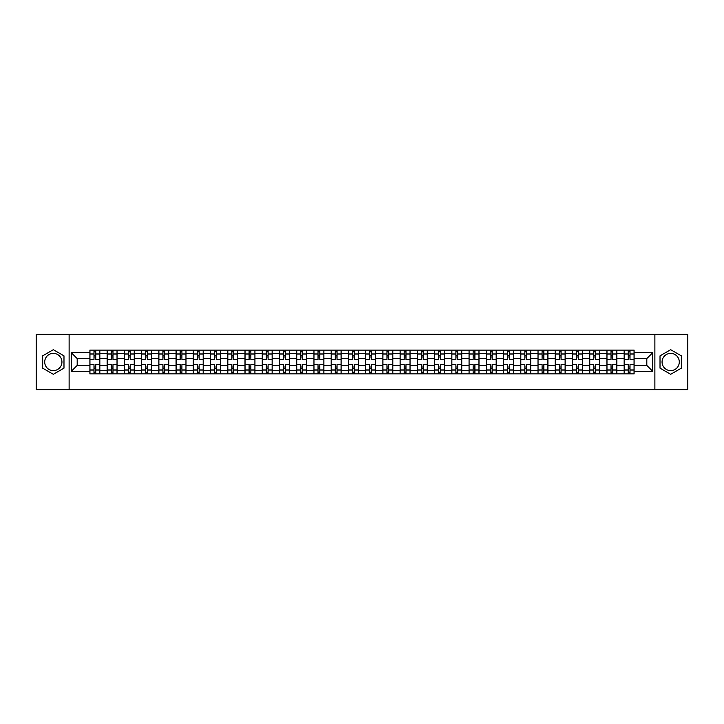 <?xml version="1.0" encoding="UTF-8"?>
<svg xmlns="http://www.w3.org/2000/svg" width="724" height="724" viewBox="0 0 724 724"><rect width="100%" height="100%" fill="white"/><g stroke="black" fill="none" stroke-linecap="round" stroke-linejoin="round"><path stroke-width="1.09" d="M53.323 370.616A8.616 8.616 0 0 1 44.707 362A8.616 8.616 0 0 1 53.323 353.384A8.616 8.616 0 0 1 61.938 362A8.616 8.616 0 0 1 53.323 370.616M670.677 370.616A8.616 8.616 0 0 1 662.062 362A8.616 8.616 0 0 1 670.677 353.384A8.616 8.616 0 0 1 679.293 362A8.616 8.616 0 0 1 670.677 370.616M654.876 389.621L687.8 389.621L687.8 334.379L36.2 334.379L36.2 389.621L654.876 389.621L654.876 334.379M107.125 373.874L107.125 353.493L99.84 353.493L99.84 373.874M99.84 353.493L99.84 350.126M107.125 353.493L107.125 350.126M117.071 350.126L117.071 373.874M124.365 373.874L124.365 350.126M134.302 350.126L134.302 373.874M141.596 373.874L141.596 350.126M151.542 350.126L151.542 373.874M158.828 373.874L158.828 350.126M168.773 350.126L168.773 373.874M176.068 373.874L176.068 350.126M186.005 350.126L186.005 373.874M193.299 373.874L193.299 350.126M203.245 350.126L203.245 373.874M210.53 373.874L210.53 350.126M220.476 350.126L220.476 373.874M227.77 373.874L227.77 350.126M237.716 350.126L237.716 373.874M245.002 373.874L245.002 350.126M254.948 350.126L254.948 373.874M262.242 373.874L262.242 350.126M272.179 350.126L272.179 373.874M279.473 373.874L279.473 350.126M289.419 350.126L289.419 373.874M296.704 373.874L296.704 350.126M306.65 350.126L306.65 373.874M313.945 373.874L313.945 350.126M323.881 350.126L323.881 373.874M331.176 373.874L331.176 350.126M341.122 350.126L341.122 373.874M348.407 373.874L348.407 350.126M358.353 350.126L358.353 373.874M365.647 373.874L365.647 350.126M375.593 350.126L375.593 373.874M382.878 373.874L382.878 350.126M392.824 350.126L392.824 373.874M400.119 373.874L400.119 350.126M410.056 350.126L410.056 373.874M417.35 373.874L417.35 350.126M427.296 350.126L427.296 373.874M434.581 373.874L434.581 350.126M444.527 350.126L444.527 373.874M451.821 373.874L451.821 350.126M461.758 350.126L461.758 373.874M469.052 373.874L469.052 350.126M478.998 350.126L478.998 373.874M486.284 373.874L486.284 350.126M496.23 350.126L496.23 373.874M503.524 373.874L503.524 350.126M513.47 350.126L513.47 373.874M520.755 373.874L520.755 350.126M530.701 350.126L530.701 373.874M537.995 373.874L537.995 350.126M547.932 350.126L547.932 373.874M555.227 373.874L555.227 350.126M565.173 350.126L565.173 373.874M572.458 373.874L572.458 350.126M582.404 350.126L582.404 373.874M589.698 373.874L589.698 350.126M599.635 350.126L599.635 373.874M606.929 373.874L606.929 350.126M616.875 350.126L616.875 373.874M624.16 373.874L624.16 350.126M624.16 365.421L616.875 365.421M606.929 365.421L599.635 365.421M589.698 365.421L582.404 365.421M572.458 365.421L565.173 365.421M555.227 365.421L547.932 365.421M537.995 365.421L530.701 365.421M520.755 365.421L513.47 365.421M503.524 365.421L496.23 365.421M486.284 365.421L478.998 365.421M469.052 365.421L461.758 365.421M451.821 365.421L444.527 365.421M434.581 365.421L427.296 365.421M417.35 365.421L410.056 365.421M400.119 365.421L392.824 365.421M382.878 365.421L375.593 365.421M365.647 365.421L358.353 365.421M348.407 365.421L341.122 365.421M331.176 365.421L323.881 365.421M313.945 365.421L306.65 365.421M296.704 365.421L289.419 365.421M279.473 365.421L272.179 365.421M262.242 365.421L254.948 365.421M245.002 365.421L237.716 365.421M227.77 365.421L220.476 365.421M210.53 365.421L203.245 365.421M193.299 365.421L186.005 365.421M176.068 365.421L168.773 365.421M158.828 365.421L151.542 365.421M141.596 365.421L134.302 365.421M124.365 365.421L117.071 365.421M107.125 365.421L99.84 365.421M624.16 358.579L616.875 358.579M606.929 358.579L599.635 358.579M589.698 358.579L582.404 358.579M572.458 358.579L565.173 358.579M555.227 358.579L547.932 358.579M537.995 358.579L530.701 358.579M520.755 358.579L513.47 358.579M503.524 358.579L496.23 358.579M486.284 358.579L478.998 358.579M469.052 358.579L461.758 358.579M451.821 358.579L444.527 358.579M434.581 358.579L427.296 358.579M417.35 358.579L410.056 358.579M400.119 358.579L392.824 358.579M382.878 358.579L375.593 358.579M365.647 358.579L358.353 358.579M348.407 358.579L341.122 358.579M331.176 358.579L323.881 358.579M313.945 358.579L306.65 358.579M296.704 358.579L289.419 358.579M279.473 358.579L272.179 358.579M262.242 358.579L254.948 358.579M245.002 358.579L237.716 358.579M227.77 358.579L220.476 358.579M210.53 358.579L203.245 358.579M193.299 358.579L186.005 358.579M176.068 358.579L168.773 358.579M158.828 358.579L151.542 358.579M141.596 358.579L134.302 358.579M124.365 358.579L117.071 358.579M107.125 358.579L99.84 358.579M77.187 365.421L89.894 365.421L89.894 358.579L77.187 358.579L77.187 365.421L71.332 371.276L71.332 352.724L89.894 352.724L89.894 358.579M634.106 358.579L634.106 365.421L646.813 365.421L646.813 358.579L634.106 358.579L634.106 350.126L89.894 350.126L89.894 352.724M634.106 352.724L652.668 352.724L652.668 371.276L634.106 371.276L634.106 365.421M89.894 365.421L89.894 373.874L634.106 373.874L634.106 371.276M89.894 371.276L71.332 371.276M69.124 389.621L69.124 334.379M63.984 355.846L53.323 349.692L42.662 355.846L42.662 368.154L53.323 374.308L63.984 368.154L63.984 355.846M681.338 355.846L670.677 349.692L660.016 355.846L660.016 368.154L670.677 374.308L681.338 368.154L681.338 355.846M95.749 372.217L93.984 372.217M93.984 351.783L95.749 351.783M112.98 372.217L111.215 372.217M111.215 351.783L112.98 351.783M130.22 372.217L128.447 372.217M128.447 351.783L130.22 351.783M147.452 372.217L145.687 372.217M145.687 351.783L147.452 351.783M164.683 372.217L162.918 372.217M162.918 351.783L164.683 351.783M181.923 372.217L180.149 372.217M180.149 351.783L181.923 351.783M199.154 372.217L197.39 372.217M197.39 351.783L199.154 351.783M216.386 372.217L214.621 372.217M214.621 351.783L216.386 351.783M233.626 372.217L231.861 372.217M231.861 351.783L233.626 351.783M250.857 372.217L249.092 372.217M249.092 351.783L250.857 351.783M268.097 372.217L266.323 372.217M266.323 351.783L268.097 351.783M285.328 372.217L283.564 372.217M283.564 351.783L285.328 351.783M302.56 372.217L300.795 372.217M300.795 351.783L302.56 351.783M319.8 372.217L318.026 372.217M318.026 351.783L319.8 351.783M337.031 372.217L335.266 372.217M335.266 351.783L337.031 351.783M354.262 372.217L352.498 372.217M352.498 351.783L354.262 351.783M371.502 372.217L369.738 372.217M369.738 351.783L371.502 351.783M388.734 372.217L386.969 372.217M386.969 351.783L388.734 351.783M405.974 372.217L404.2 372.217M404.2 351.783L405.974 351.783M423.205 372.217L421.44 372.217M421.44 351.783L423.205 351.783M440.436 372.217L438.672 372.217M438.672 351.783L440.436 351.783M457.677 372.217L455.903 372.217M455.903 351.783L457.677 351.783M474.908 372.217L473.143 372.217M473.143 351.783L474.908 351.783M492.139 372.217L490.374 372.217M490.374 351.783L492.139 351.783M509.379 372.217L507.615 372.217M507.615 351.783L509.379 351.783M526.61 372.217L524.846 372.217M524.846 351.783L526.61 351.783M543.851 372.217L542.077 372.217M542.077 351.783L543.851 351.783M561.082 372.217L559.317 372.217M559.317 351.783L561.082 351.783M578.313 372.217L576.548 372.217M576.548 351.783L578.313 351.783M595.553 372.217L593.78 372.217M593.78 351.783L595.553 351.783M612.785 372.217L611.02 372.217M611.02 351.783L612.785 351.783M630.016 372.217L628.251 372.217M628.251 351.783L630.016 351.783M71.332 352.724L77.187 358.579M646.813 365.421L652.668 371.276M646.813 358.579L652.668 352.724M99.776 373.874L99.776 359.403L95.749 359.403L95.749 350.126M93.984 350.126L93.984 359.403L89.948 359.403L89.948 350.126M99.776 359.403L99.776 350.126M89.948 373.874L89.948 364.597L93.984 364.597L93.984 373.874M95.749 373.874L95.749 364.597L99.776 364.597M93.984 356.977L95.749 356.977M89.948 364.597L89.948 359.403M95.749 367.023L93.984 367.023M95.749 372.444L93.984 372.444M93.984 368.462L95.749 368.462M95.749 355.538L93.984 355.538M93.984 351.556L95.749 351.556M117.017 373.874L117.017 359.403L112.98 359.403L112.98 350.126M111.215 350.126L111.215 359.403L107.179 359.403L107.179 350.126M117.017 359.403L117.017 350.126M107.179 373.874L107.179 364.597L111.215 364.597L111.215 373.874M112.98 373.874L112.98 364.597L117.017 364.597M111.215 356.977L112.98 356.977M107.179 364.597L107.179 359.403M112.98 367.023L111.215 367.023M112.98 372.444L111.215 372.444M111.215 368.462L112.98 368.462M112.98 355.538L111.215 355.538M111.215 351.556L112.98 351.556M134.248 373.874L134.248 359.403L130.22 359.403L130.22 350.126M128.447 350.126L128.447 359.403L124.419 359.403L124.419 350.126M134.248 359.403L134.248 350.126M124.419 373.874L124.419 364.597L128.447 364.597L128.447 373.874M130.22 373.874L130.22 364.597L134.248 364.597M128.447 356.977L130.22 356.977M124.419 364.597L124.419 359.403M130.22 367.023L128.447 367.023M130.22 372.444L128.447 372.444M128.447 368.462L130.22 368.462M130.22 355.538L128.447 355.538M128.447 351.556L130.22 351.556M151.488 373.874L151.488 359.403L147.452 359.403L147.452 350.126M145.687 350.126L145.687 359.403L141.651 359.403L141.651 350.126M151.488 359.403L151.488 350.126M141.651 373.874L141.651 364.597L145.687 364.597L145.687 373.874M147.452 373.874L147.452 364.597L151.488 364.597M145.687 356.977L147.452 356.977M141.651 364.597L141.651 359.403M147.452 367.023L145.687 367.023M147.452 372.444L145.687 372.444M145.687 368.462L147.452 368.462M147.452 355.538L145.687 355.538M145.687 351.556L147.452 351.556M168.719 373.874L168.719 359.403L164.683 359.403L164.683 350.126M162.918 350.126L162.918 359.403L158.882 359.403L158.882 350.126M168.719 359.403L168.719 350.126M158.882 373.874L158.882 364.597L162.918 364.597L162.918 373.874M164.683 373.874L164.683 364.597L168.719 364.597M162.918 356.977L164.683 356.977M158.882 364.597L158.882 359.403M164.683 367.023L162.918 367.023M164.683 372.444L162.918 372.444M162.918 368.462L164.683 368.462M164.683 355.538L162.918 355.538M162.918 351.556L164.683 351.556M185.95 373.874L185.95 359.403L181.923 359.403L181.923 350.126M180.149 350.126L180.149 359.403L176.122 359.403L176.122 350.126M185.95 359.403L185.95 350.126M176.122 373.874L176.122 364.597L180.149 364.597L180.149 373.874M181.923 373.874L181.923 364.597L185.95 364.597M180.149 356.977L181.923 356.977M176.122 364.597L176.122 359.403M181.923 367.023L180.149 367.023M181.923 372.444L180.149 372.444M180.149 368.462L181.923 368.462M181.923 355.538L180.149 355.538M180.149 351.556L181.923 351.556M203.191 373.874L203.191 359.403L199.154 359.403L199.154 350.126M197.39 350.126L197.39 359.403L193.353 359.403L193.353 350.126M203.191 359.403L203.191 350.126M193.353 373.874L193.353 364.597L197.39 364.597L197.39 373.874M199.154 373.874L199.154 364.597L203.191 364.597M197.39 356.977L199.154 356.977M193.353 364.597L193.353 359.403M199.154 367.023L197.39 367.023M199.154 372.444L197.39 372.444M197.39 368.462L199.154 368.462M199.154 355.538L197.39 355.538M197.39 351.556L199.154 351.556M220.422 373.874L220.422 359.403L216.386 359.403L216.386 350.126M214.621 350.126L214.621 359.403L210.594 359.403L210.594 350.126M220.422 359.403L220.422 350.126M210.594 373.874L210.594 364.597L214.621 364.597L214.621 373.874M216.386 373.874L216.386 364.597L220.422 364.597M214.621 356.977L216.386 356.977M210.594 364.597L210.594 359.403M216.386 367.023L214.621 367.023M216.386 372.444L214.621 372.444M214.621 368.462L216.386 368.462M216.386 355.538L214.621 355.538M214.621 351.556L216.386 351.556M237.653 373.874L237.653 359.403L233.626 359.403L233.626 350.126M231.861 350.126L231.861 359.403L227.825 359.403L227.825 350.126M237.653 359.403L237.653 350.126M227.825 373.874L227.825 364.597L231.861 364.597L231.861 373.874M233.626 373.874L233.626 364.597L237.653 364.597M231.861 356.977L233.626 356.977M227.825 364.597L227.825 359.403M233.626 367.023L231.861 367.023M233.626 372.444L231.861 372.444M231.861 368.462L233.626 368.462M233.626 355.538L231.861 355.538M231.861 351.556L233.626 351.556M254.893 373.874L254.893 359.403L250.857 359.403L250.857 350.126M249.092 350.126L249.092 359.403L245.056 359.403L245.056 350.126M254.893 359.403L254.893 350.126M245.056 373.874L245.056 364.597L249.092 364.597L249.092 373.874M250.857 373.874L250.857 364.597L254.893 364.597M249.092 356.977L250.857 356.977M245.056 364.597L245.056 359.403M250.857 367.023L249.092 367.023M250.857 372.444L249.092 372.444M249.092 368.462L250.857 368.462M250.857 355.538L249.092 355.538M249.092 351.556L250.857 351.556M272.124 373.874L272.124 359.403L268.097 359.403L268.097 350.126M266.323 350.126L266.323 359.403L262.296 359.403L262.296 350.126M272.124 359.403L272.124 350.126M262.296 373.874L262.296 364.597L266.323 364.597L266.323 373.874M268.097 373.874L268.097 364.597L272.124 364.597M266.323 356.977L268.097 356.977M262.296 364.597L262.296 359.403M268.097 367.023L266.323 367.023M268.097 372.444L266.323 372.444M266.323 368.462L268.097 368.462M268.097 355.538L266.323 355.538M266.323 351.556L268.097 351.556M289.365 373.874L289.365 359.403L285.328 359.403L285.328 350.126M283.564 350.126L283.564 359.403L279.527 359.403L279.527 350.126M289.365 359.403L289.365 350.126M279.527 373.874L279.527 364.597L283.564 364.597L283.564 373.874M285.328 373.874L285.328 364.597L289.365 364.597M283.564 356.977L285.328 356.977M279.527 364.597L279.527 359.403M285.328 367.023L283.564 367.023M285.328 372.444L283.564 372.444M283.564 368.462L285.328 368.462M285.328 355.538L283.564 355.538M283.564 351.556L285.328 351.556M306.596 373.874L306.596 359.403L302.56 359.403L302.56 350.126M300.795 350.126L300.795 359.403L296.759 359.403L296.759 350.126M306.596 359.403L306.596 350.126M296.759 373.874L296.759 364.597L300.795 364.597L300.795 373.874M302.56 373.874L302.56 364.597L306.596 364.597M300.795 356.977L302.56 356.977M296.759 364.597L296.759 359.403M302.56 367.023L300.795 367.023M302.56 372.444L300.795 372.444M300.795 368.462L302.56 368.462M302.56 355.538L300.795 355.538M300.795 351.556L302.56 351.556M323.827 373.874L323.827 359.403L319.8 359.403L319.8 350.126M318.026 350.126L318.026 359.403L313.999 359.403L313.999 350.126M323.827 359.403L323.827 350.126M313.999 373.874L313.999 364.597L318.026 364.597L318.026 373.874M319.8 373.874L319.8 364.597L323.827 364.597M318.026 356.977L319.8 356.977M313.999 364.597L313.999 359.403M319.8 367.023L318.026 367.023M319.8 372.444L318.026 372.444M318.026 368.462L319.8 368.462M319.8 355.538L318.026 355.538M318.026 351.556L319.8 351.556M341.067 373.874L341.067 359.403L337.031 359.403L337.031 350.126M335.266 350.126L335.266 359.403L331.23 359.403L331.23 350.126M341.067 359.403L341.067 350.126M331.23 373.874L331.23 364.597L335.266 364.597L335.266 373.874M337.031 373.874L337.031 364.597L341.067 364.597M335.266 356.977L337.031 356.977M331.23 364.597L331.23 359.403M337.031 367.023L335.266 367.023M337.031 372.444L335.266 372.444M335.266 368.462L337.031 368.462M337.031 355.538L335.266 355.538M335.266 351.556L337.031 351.556M358.299 373.874L358.299 359.403L354.262 359.403L354.262 350.126M352.498 350.126L352.498 359.403L348.47 359.403L348.47 350.126M358.299 359.403L358.299 350.126M348.47 373.874L348.47 364.597L352.498 364.597L352.498 373.874M354.262 373.874L354.262 364.597L358.299 364.597M352.498 356.977L354.262 356.977M348.47 364.597L348.47 359.403M354.262 367.023L352.498 367.023M354.262 372.444L352.498 372.444M352.498 368.462L354.262 368.462M354.262 355.538L352.498 355.538M352.498 351.556L354.262 351.556M375.53 373.874L375.53 359.403L371.502 359.403L371.502 350.126M369.738 350.126L369.738 359.403L365.701 359.403L365.701 350.126M375.53 359.403L375.53 350.126M365.701 373.874L365.701 364.597L369.738 364.597L369.738 373.874M371.502 373.874L371.502 364.597L375.53 364.597M369.738 356.977L371.502 356.977M365.701 364.597L365.701 359.403M371.502 367.023L369.738 367.023M371.502 372.444L369.738 372.444M369.738 368.462L371.502 368.462M371.502 355.538L369.738 355.538M369.738 351.556L371.502 351.556M392.77 373.874L392.77 359.403L388.734 359.403L388.734 350.126M386.969 350.126L386.969 359.403L382.933 359.403L382.933 350.126M392.77 359.403L392.77 350.126M382.933 373.874L382.933 364.597L386.969 364.597L386.969 373.874M388.734 373.874L388.734 364.597L392.77 364.597M386.969 356.977L388.734 356.977M382.933 364.597L382.933 359.403M388.734 367.023L386.969 367.023M388.734 372.444L386.969 372.444M386.969 368.462L388.734 368.462M388.734 355.538L386.969 355.538M386.969 351.556L388.734 351.556M410.001 373.874L410.001 359.403L405.974 359.403L405.974 350.126M404.2 350.126L404.2 359.403L400.173 359.403L400.173 350.126M410.001 359.403L410.001 350.126M400.173 373.874L400.173 364.597L404.2 364.597L404.2 373.874M405.974 373.874L405.974 364.597L410.001 364.597M404.2 356.977L405.974 356.977M400.173 364.597L400.173 359.403M405.974 367.023L404.2 367.023M405.974 372.444L404.2 372.444M404.2 368.462L405.974 368.462M405.974 355.538L404.2 355.538M404.2 351.556L405.974 351.556M427.241 373.874L427.241 359.403L423.205 359.403L423.205 350.126M421.44 350.126L421.44 359.403L417.404 359.403L417.404 350.126M427.241 359.403L427.241 350.126M417.404 373.874L417.404 364.597L421.44 364.597L421.44 373.874M423.205 373.874L423.205 364.597L427.241 364.597M421.44 356.977L423.205 356.977M417.404 364.597L417.404 359.403M423.205 367.023L421.44 367.023M423.205 372.444L421.44 372.444M421.44 368.462L423.205 368.462M423.205 355.538L421.44 355.538M421.44 351.556L423.205 351.556M444.473 373.874L444.473 359.403L440.436 359.403L440.436 350.126M438.672 350.126L438.672 359.403L434.635 359.403L434.635 350.126M444.473 359.403L444.473 350.126M434.635 373.874L434.635 364.597L438.672 364.597L438.672 373.874M440.436 373.874L440.436 364.597L444.473 364.597M438.672 356.977L440.436 356.977M434.635 364.597L434.635 359.403M440.436 367.023L438.672 367.023M440.436 372.444L438.672 372.444M438.672 368.462L440.436 368.462M440.436 355.538L438.672 355.538M438.672 351.556L440.436 351.556M461.704 373.874L461.704 359.403L457.677 359.403L457.677 350.126M455.903 350.126L455.903 359.403L451.876 359.403L451.876 350.126M461.704 359.403L461.704 350.126M451.876 373.874L451.876 364.597L455.903 364.597L455.903 373.874M457.677 373.874L457.677 364.597L461.704 364.597M455.903 356.977L457.677 356.977M451.876 364.597L451.876 359.403M457.677 367.023L455.903 367.023M457.677 372.444L455.903 372.444M455.903 368.462L457.677 368.462M457.677 355.538L455.903 355.538M455.903 351.556L457.677 351.556M478.944 373.874L478.944 359.403L474.908 359.403L474.908 350.126M473.143 350.126L473.143 359.403L469.107 359.403L469.107 350.126M478.944 359.403L478.944 350.126M469.107 373.874L469.107 364.597L473.143 364.597L473.143 373.874M474.908 373.874L474.908 364.597L478.944 364.597M473.143 356.977L474.908 356.977M469.107 364.597L469.107 359.403M474.908 367.023L473.143 367.023M474.908 372.444L473.143 372.444M473.143 368.462L474.908 368.462M474.908 355.538L473.143 355.538M473.143 351.556L474.908 351.556M496.175 373.874L496.175 359.403L492.139 359.403L492.139 350.126M490.374 350.126L490.374 359.403L486.347 359.403L486.347 350.126M496.175 359.403L496.175 350.126M486.347 373.874L486.347 364.597L490.374 364.597L490.374 373.874M492.139 373.874L492.139 364.597L496.175 364.597M490.374 356.977L492.139 356.977M486.347 364.597L486.347 359.403M492.139 367.023L490.374 367.023M492.139 372.444L490.374 372.444M490.374 368.462L492.139 368.462M492.139 355.538L490.374 355.538M490.374 351.556L492.139 351.556M513.406 373.874L513.406 359.403L509.379 359.403L509.379 350.126M507.615 350.126L507.615 359.403L503.578 359.403L503.578 350.126M513.406 359.403L513.406 350.126M503.578 373.874L503.578 364.597L507.615 364.597L507.615 373.874M509.379 373.874L509.379 364.597L513.406 364.597M507.615 356.977L509.379 356.977M503.578 364.597L503.578 359.403M509.379 367.023L507.615 367.023M509.379 372.444L507.615 372.444M507.615 368.462L509.379 368.462M509.379 355.538L507.615 355.538M507.615 351.556L509.379 351.556M530.647 373.874L530.647 359.403L526.61 359.403L526.61 350.126M524.846 350.126L524.846 359.403L520.809 359.403L520.809 350.126M530.647 359.403L530.647 350.126M520.809 373.874L520.809 364.597L524.846 364.597L524.846 373.874M526.61 373.874L526.61 364.597L530.647 364.597M524.846 356.977L526.61 356.977M520.809 364.597L520.809 359.403M526.61 367.023L524.846 367.023M526.61 372.444L524.846 372.444M524.846 368.462L526.61 368.462M526.61 355.538L524.846 355.538M524.846 351.556L526.61 351.556M547.878 373.874L547.878 359.403L543.851 359.403L543.851 350.126M542.077 350.126L542.077 359.403L538.05 359.403L538.05 350.126M547.878 359.403L547.878 350.126M538.05 373.874L538.05 364.597L542.077 364.597L542.077 373.874M543.851 373.874L543.851 364.597L547.878 364.597M542.077 356.977L543.851 356.977M538.05 364.597L538.05 359.403M543.851 367.023L542.077 367.023M543.851 372.444L542.077 372.444M542.077 368.462L543.851 368.462M543.851 355.538L542.077 355.538M542.077 351.556L543.851 351.556M565.118 373.874L565.118 359.403L561.082 359.403L561.082 350.126M559.317 350.126L559.317 359.403L555.281 359.403L555.281 350.126M565.118 359.403L565.118 350.126M555.281 373.874L555.281 364.597L559.317 364.597L559.317 373.874M561.082 373.874L561.082 364.597L565.118 364.597M559.317 356.977L561.082 356.977M555.281 364.597L555.281 359.403M561.082 367.023L559.317 367.023M561.082 372.444L559.317 372.444M559.317 368.462L561.082 368.462M561.082 355.538L559.317 355.538M559.317 351.556L561.082 351.556M582.349 373.874L582.349 359.403L578.313 359.403L578.313 350.126M576.548 350.126L576.548 359.403L572.512 359.403L572.512 350.126M582.349 359.403L582.349 350.126M572.512 373.874L572.512 364.597L576.548 364.597L576.548 373.874M578.313 373.874L578.313 364.597L582.349 364.597M576.548 356.977L578.313 356.977M572.512 364.597L572.512 359.403M578.313 367.023L576.548 367.023M578.313 372.444L576.548 372.444M576.548 368.462L578.313 368.462M578.313 355.538L576.548 355.538M576.548 351.556L578.313 351.556M599.581 373.874L599.581 359.403L595.553 359.403L595.553 350.126M593.78 350.126L593.78 359.403L589.752 359.403L589.752 350.126M599.581 359.403L599.581 350.126M589.752 373.874L589.752 364.597L593.78 364.597L593.78 373.874M595.553 373.874L595.553 364.597L599.581 364.597M593.78 356.977L595.553 356.977M589.752 364.597L589.752 359.403M595.553 367.023L593.78 367.023M595.553 372.444L593.78 372.444M593.78 368.462L595.553 368.462M595.553 355.538L593.78 355.538M593.78 351.556L595.553 351.556M616.821 373.874L616.821 359.403L612.785 359.403L612.785 350.126M611.02 350.126L611.02 359.403L606.984 359.403L606.984 350.126M616.821 359.403L616.821 350.126M606.984 373.874L606.984 364.597L611.02 364.597L611.02 373.874M612.785 373.874L612.785 364.597L616.821 364.597M611.02 356.977L612.785 356.977M606.984 364.597L606.984 359.403M612.785 367.023L611.02 367.023M612.785 372.444L611.02 372.444M611.02 368.462L612.785 368.462M612.785 355.538L611.02 355.538M611.02 351.556L612.785 351.556M634.052 373.874L634.052 359.403L630.016 359.403L630.016 350.126M628.251 350.126L628.251 359.403L624.224 359.403L624.224 350.126M634.052 359.403L634.052 350.126M624.224 373.874L624.224 364.597L628.251 364.597L628.251 373.874M630.016 373.874L630.016 364.597L634.052 364.597M628.251 356.977L630.016 356.977M624.224 364.597L624.224 359.403M630.016 367.023L628.251 367.023M630.016 372.444L628.251 372.444M628.251 368.462L630.016 368.462M630.016 355.538L628.251 355.538M628.251 351.556L630.016 351.556M606.929 353.493L599.635 353.493M589.698 353.493L582.404 353.493M572.458 353.493L565.173 353.493M555.227 353.493L547.932 353.493M537.995 353.493L530.701 353.493M520.755 353.493L513.47 353.493M503.524 353.493L496.23 353.493M486.284 353.493L478.998 353.493M469.052 353.493L461.758 353.493M451.821 353.493L444.527 353.493M434.581 353.493L427.296 353.493M417.35 353.493L410.056 353.493M400.119 353.493L392.824 353.493M382.878 353.493L375.593 353.493M365.647 353.493L358.353 353.493M348.407 353.493L341.122 353.493M331.176 353.493L323.881 353.493M313.945 353.493L306.65 353.493M296.704 353.493L289.419 353.493M279.473 353.493L272.179 353.493M262.242 353.493L254.948 353.493M245.002 353.493L237.716 353.493M227.77 353.493L220.476 353.493M210.53 353.493L203.245 353.493M193.299 353.493L186.005 353.493M176.068 353.493L168.773 353.493M158.828 353.493L151.542 353.493M141.596 353.493L134.302 353.493M124.365 353.493L117.071 353.493M624.16 353.493L616.875 353.493M606.929 370.507L599.635 370.507M589.698 370.507L582.404 370.507M572.458 370.507L565.173 370.507M555.227 370.507L547.932 370.507M537.995 370.507L530.701 370.507M520.755 370.507L513.47 370.507M503.524 370.507L496.23 370.507M486.284 370.507L478.998 370.507M469.052 370.507L461.758 370.507M451.821 370.507L444.527 370.507M434.581 370.507L427.296 370.507M417.35 370.507L410.056 370.507M400.119 370.507L392.824 370.507M382.878 370.507L375.593 370.507M365.647 370.507L358.353 370.507M348.407 370.507L341.122 370.507M331.176 370.507L323.881 370.507M313.945 370.507L306.65 370.507M296.704 370.507L289.419 370.507M279.473 370.507L272.179 370.507M262.242 370.507L254.948 370.507M245.002 370.507L237.716 370.507M227.77 370.507L220.476 370.507M210.53 370.507L203.245 370.507M193.299 370.507L186.005 370.507M176.068 370.507L168.773 370.507M158.828 370.507L151.542 370.507M141.596 370.507L134.302 370.507M124.365 370.507L117.071 370.507M107.125 370.507L99.84 370.507M624.16 370.507L616.875 370.507M99.776 353.936L95.749 353.936M93.984 353.936L89.948 353.936M93.984 354.081L89.948 354.081M93.984 369.919L89.948 369.919M93.984 370.064L89.948 370.064M99.776 370.064L95.749 370.064M99.776 354.081L95.749 354.081M99.776 369.919L95.749 369.919M117.017 353.936L112.98 353.936M111.215 353.936L107.179 353.936M111.215 354.081L107.179 354.081M111.215 369.919L107.179 369.919M111.215 370.064L107.179 370.064M117.017 370.064L112.98 370.064M117.017 354.081L112.98 354.081M117.017 369.919L112.98 369.919M134.248 353.936L130.22 353.936M128.447 353.936L124.419 353.936M128.447 354.081L124.419 354.081M128.447 369.919L124.419 369.919M128.447 370.064L124.419 370.064M134.248 370.064L130.22 370.064M134.248 354.081L130.22 354.081M134.248 369.919L130.22 369.919M151.488 353.936L147.452 353.936M145.687 353.936L141.651 353.936M145.687 354.081L141.651 354.081M145.687 369.919L141.651 369.919M145.687 370.064L141.651 370.064M151.488 370.064L147.452 370.064M151.488 354.081L147.452 354.081M151.488 369.919L147.452 369.919M168.719 353.936L164.683 353.936M162.918 353.936L158.882 353.936M162.918 354.081L158.882 354.081M162.918 369.919L158.882 369.919M162.918 370.064L158.882 370.064M168.719 370.064L164.683 370.064M168.719 354.081L164.683 354.081M168.719 369.919L164.683 369.919M185.95 353.936L181.923 353.936M180.149 353.936L176.122 353.936M180.149 354.081L176.122 354.081M180.149 369.919L176.122 369.919M180.149 370.064L176.122 370.064M185.95 370.064L181.923 370.064M185.95 354.081L181.923 354.081M185.95 369.919L181.923 369.919M203.191 353.936L199.154 353.936M197.39 353.936L193.353 353.936M197.39 354.081L193.353 354.081M197.39 369.919L193.353 369.919M197.39 370.064L193.353 370.064M203.191 370.064L199.154 370.064M203.191 354.081L199.154 354.081M203.191 369.919L199.154 369.919M220.422 353.936L216.386 353.936M214.621 353.936L210.594 353.936M214.621 354.081L210.594 354.081M214.621 369.919L210.594 369.919M214.621 370.064L210.594 370.064M220.422 370.064L216.386 370.064M220.422 354.081L216.386 354.081M220.422 369.919L216.386 369.919M237.653 353.936L233.626 353.936M231.861 353.936L227.825 353.936M231.861 354.081L227.825 354.081M231.861 369.919L227.825 369.919M231.861 370.064L227.825 370.064M237.653 370.064L233.626 370.064M237.653 354.081L233.626 354.081M237.653 369.919L233.626 369.919M254.893 353.936L250.857 353.936M249.092 353.936L245.056 353.936M249.092 354.081L245.056 354.081M249.092 369.919L245.056 369.919M249.092 370.064L245.056 370.064M254.893 370.064L250.857 370.064M254.893 354.081L250.857 354.081M254.893 369.919L250.857 369.919M272.124 353.936L268.097 353.936M266.323 353.936L262.296 353.936M266.323 354.081L262.296 354.081M266.323 369.919L262.296 369.919M266.323 370.064L262.296 370.064M272.124 370.064L268.097 370.064M272.124 354.081L268.097 354.081M272.124 369.919L268.097 369.919M289.365 353.936L285.328 353.936M283.564 353.936L279.527 353.936M283.564 354.081L279.527 354.081M283.564 369.919L279.527 369.919M283.564 370.064L279.527 370.064M289.365 370.064L285.328 370.064M289.365 354.081L285.328 354.081M289.365 369.919L285.328 369.919M306.596 353.936L302.56 353.936M300.795 353.936L296.759 353.936M300.795 354.081L296.759 354.081M300.795 369.919L296.759 369.919M300.795 370.064L296.759 370.064M306.596 370.064L302.56 370.064M306.596 354.081L302.56 354.081M306.596 369.919L302.56 369.919M323.827 353.936L319.8 353.936M318.026 353.936L313.999 353.936M318.026 354.081L313.999 354.081M318.026 369.919L313.999 369.919M318.026 370.064L313.999 370.064M323.827 370.064L319.8 370.064M323.827 354.081L319.8 354.081M323.827 369.919L319.8 369.919M341.067 353.936L337.031 353.936M335.266 353.936L331.23 353.936M335.266 354.081L331.23 354.081M335.266 369.919L331.23 369.919M335.266 370.064L331.23 370.064M341.067 370.064L337.031 370.064M341.067 354.081L337.031 354.081M341.067 369.919L337.031 369.919M358.299 353.936L354.262 353.936M352.498 353.936L348.47 353.936M352.498 354.081L348.47 354.081M352.498 369.919L348.47 369.919M352.498 370.064L348.47 370.064M358.299 370.064L354.262 370.064M358.299 354.081L354.262 354.081M358.299 369.919L354.262 369.919M375.53 353.936L371.502 353.936M369.738 353.936L365.701 353.936M369.738 354.081L365.701 354.081M369.738 369.919L365.701 369.919M369.738 370.064L365.701 370.064M375.53 370.064L371.502 370.064M375.53 354.081L371.502 354.081M375.53 369.919L371.502 369.919M392.77 353.936L388.734 353.936M386.969 353.936L382.933 353.936M386.969 354.081L382.933 354.081M386.969 369.919L382.933 369.919M386.969 370.064L382.933 370.064M392.77 370.064L388.734 370.064M392.77 354.081L388.734 354.081M392.77 369.919L388.734 369.919M410.001 353.936L405.974 353.936M404.2 353.936L400.173 353.936M404.2 354.081L400.173 354.081M404.2 369.919L400.173 369.919M404.2 370.064L400.173 370.064M410.001 370.064L405.974 370.064M410.001 354.081L405.974 354.081M410.001 369.919L405.974 369.919M427.241 353.936L423.205 353.936M421.44 353.936L417.404 353.936M421.44 354.081L417.404 354.081M421.44 369.919L417.404 369.919M421.44 370.064L417.404 370.064M427.241 370.064L423.205 370.064M427.241 354.081L423.205 354.081M427.241 369.919L423.205 369.919M444.473 353.936L440.436 353.936M438.672 353.936L434.635 353.936M438.672 354.081L434.635 354.081M438.672 369.919L434.635 369.919M438.672 370.064L434.635 370.064M444.473 370.064L440.436 370.064M444.473 354.081L440.436 354.081M444.473 369.919L440.436 369.919M461.704 353.936L457.677 353.936M455.903 353.936L451.876 353.936M455.903 354.081L451.876 354.081M455.903 369.919L451.876 369.919M455.903 370.064L451.876 370.064M461.704 370.064L457.677 370.064M461.704 354.081L457.677 354.081M461.704 369.919L457.677 369.919M478.944 353.936L474.908 353.936M473.143 353.936L469.107 353.936M473.143 354.081L469.107 354.081M473.143 369.919L469.107 369.919M473.143 370.064L469.107 370.064M478.944 370.064L474.908 370.064M478.944 354.081L474.908 354.081M478.944 369.919L474.908 369.919M496.175 353.936L492.139 353.936M490.374 353.936L486.347 353.936M490.374 354.081L486.347 354.081M490.374 369.919L486.347 369.919M490.374 370.064L486.347 370.064M496.175 370.064L492.139 370.064M496.175 354.081L492.139 354.081M496.175 369.919L492.139 369.919M513.406 353.936L509.379 353.936M507.615 353.936L503.578 353.936M507.615 354.081L503.578 354.081M507.615 369.919L503.578 369.919M507.615 370.064L503.578 370.064M513.406 370.064L509.379 370.064M513.406 354.081L509.379 354.081M513.406 369.919L509.379 369.919M530.647 353.936L526.61 353.936M524.846 353.936L520.809 353.936M524.846 354.081L520.809 354.081M524.846 369.919L520.809 369.919M524.846 370.064L520.809 370.064M530.647 370.064L526.61 370.064M530.647 354.081L526.61 354.081M530.647 369.919L526.61 369.919M547.878 353.936L543.851 353.936M542.077 353.936L538.05 353.936M542.077 354.081L538.05 354.081M542.077 369.919L538.05 369.919M542.077 370.064L538.05 370.064M547.878 370.064L543.851 370.064M547.878 354.081L543.851 354.081M547.878 369.919L543.851 369.919M565.118 353.936L561.082 353.936M559.317 353.936L555.281 353.936M559.317 354.081L555.281 354.081M559.317 369.919L555.281 369.919M559.317 370.064L555.281 370.064M565.118 370.064L561.082 370.064M565.118 354.081L561.082 354.081M565.118 369.919L561.082 369.919M582.349 353.936L578.313 353.936M576.548 353.936L572.512 353.936M576.548 354.081L572.512 354.081M576.548 369.919L572.512 369.919M576.548 370.064L572.512 370.064M582.349 370.064L578.313 370.064M582.349 354.081L578.313 354.081M582.349 369.919L578.313 369.919M599.581 353.936L595.553 353.936M593.78 353.936L589.752 353.936M593.78 354.081L589.752 354.081M593.78 369.919L589.752 369.919M593.78 370.064L589.752 370.064M599.581 370.064L595.553 370.064M599.581 354.081L595.553 354.081M599.581 369.919L595.553 369.919M616.821 353.936L612.785 353.936M611.02 353.936L606.984 353.936M611.02 354.081L606.984 354.081M611.02 369.919L606.984 369.919M611.02 370.064L606.984 370.064M616.821 370.064L612.785 370.064M616.821 354.081L612.785 354.081M616.821 369.919L612.785 369.919M634.052 353.936L630.016 353.936M628.251 353.936L624.224 353.936M628.251 354.081L624.224 354.081M628.251 369.919L624.224 369.919M628.251 370.064L624.224 370.064M634.052 370.064L630.016 370.064M634.052 354.081L630.016 354.081M634.052 369.919L630.016 369.919"/></g></svg>
